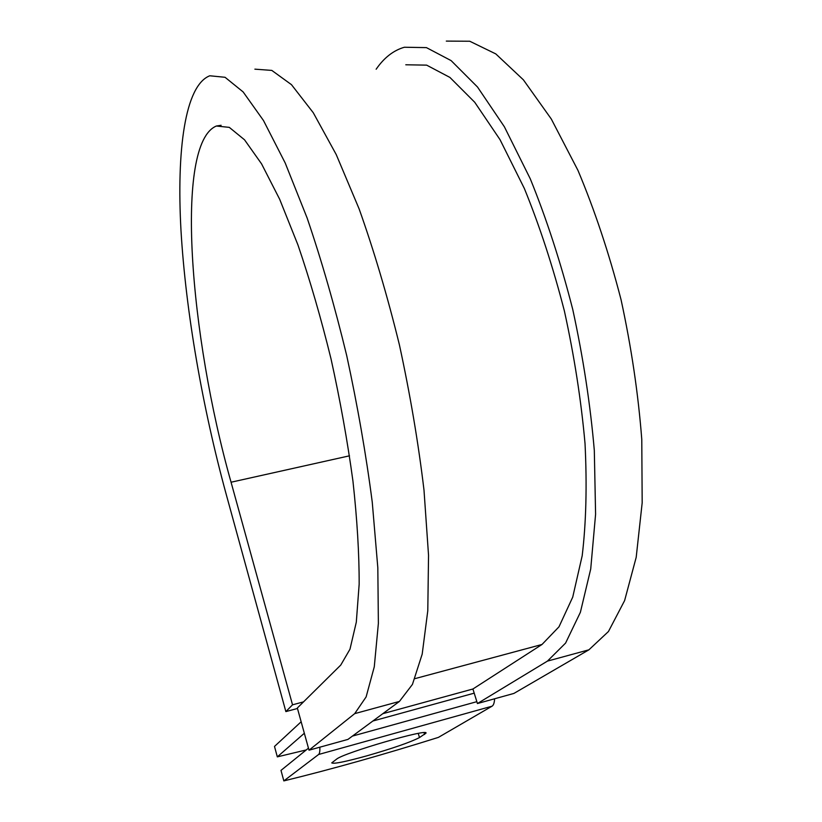 <?xml version="1.0" encoding="UTF-8"?>
<svg xmlns="http://www.w3.org/2000/svg" width="822" height="822" viewBox="0 0 822 822"><rect width="100%" height="100%" fill="white"/><g stroke="black" fill="none" stroke-linecap="round" stroke-linejoin="round"><path stroke-width="1.23" d="M366.879 755.829C392.895 748.328 410.435 742.235 419.487 737.56L426.022 733.111C428.776 728.138 344.233 752.664 336.619 759.107L331.739 762.898C333.629 764.131 345.343 761.778 366.879 755.829M304.325 733.265L277.322 756.867L274.497 746.438L301.15 721.778M319.84 747.198C320.005 751.236 319.594 753.671 318.617 754.483L283.837 780.9L280.99 770.389L308.456 748.164M494.597 698.782C494.402 702.789 493.549 705.266 492.039 706.201L438.403 737.385C383.463 754.658 331.944 769.166 283.837 780.9M277.322 756.867L306.267 749.931M446.305 41.1L469.763 41.244L495.789 53.903L523.398 79.847L551.305 119.026L577.958 170.38C594.635 210.011 608.999 253.114 621.052 299.691C631.337 347.11 638.242 393.676 641.777 439.4L642.177 502.817L636.197 557.306L624.607 600.605L608.455 631.512L588.922 649.812L547.431 661.114L477.428 703.54L472.917 689L542.017 644.469L559.001 626.796L572.729 597.121L582.192 555.734C586.137 522.689 587.083 485.288 585.028 443.551C581.133 400.16 574.259 356.008 564.406 311.076C553.031 266.945 539.684 226.071 524.344 188.474L500.023 139.658L474.746 102.288L449.911 77.422L426.628 65.133L405.791 64.784M254.882 69.161L271.794 70.404L291.471 84.666L313.264 112.727L336.219 154.546L359.142 208.952C374.02 250.772 387.439 296.074 399.41 344.86C410.147 394.396 418.347 442.811 423.998 490.118L428.539 555.302L427.789 610.736L422.189 654.148L412.439 684.407L399.41 701.443L354.703 713.63L309.021 750.188L297.338 707.999L340.76 665.06L349.977 649.205L356.306 622.162L359.163 584.226C359.235 553.884 357.159 519.504 352.946 481.106C347.5 441.147 340.195 400.427 331.03 358.916C321.001 318.073 309.976 280.117 297.985 245.048L279.675 199.273L261.55 163.835L244.524 139.802L229.297 127.369L216.361 126.023C174.243 143.511 189.707 336.147 231.064 482.226L292.529 704.814L303.534 701.875M297.472 708.482L285.871 711.595L292.529 704.814M354.703 713.63L366.119 696.912L374.277 666.817L378.377 623.405L377.822 567.766L372.253 502.17C366.067 454.494 357.549 405.647 346.709 355.597C334.76 306.287 321.587 260.461 307.171 218.107L285.193 162.972L263.482 120.515L243.148 91.941L225.053 77.289L209.764 75.778C184.909 85.488 176.504 150.416 181.004 230.705C185.813 311.928 202.51 407.486 226.132 494.043L285.871 711.595M547.431 661.114L565.587 643.081L580.383 612.298L590.72 568.968L595.59 514.264L594.316 450.456C590.34 404.383 583.158 357.406 572.77 309.534C560.738 262.465 546.568 218.888 530.262 178.785L504.379 126.773L477.52 87.029L451.134 60.623L426.443 47.625L404.373 47.244C393.502 50.368 384.09 57.694 376.147 69.233M588.922 649.812L513.904 693.429L477.428 703.54M399.41 701.443L347.932 739.41L309.021 750.188M418.254 733.419L419.487 737.56M492.039 706.201L318.617 754.483M542.017 644.469L415.007 678.623M472.917 689L382.826 713.681M474.212 693.152L372.911 720.997M476.852 701.669L352.453 736.08M424.06 732.659L424.594 734.457M231.064 482.226L349.514 455.809M221.118 125.283L216.361 126.023"/></g></svg>
